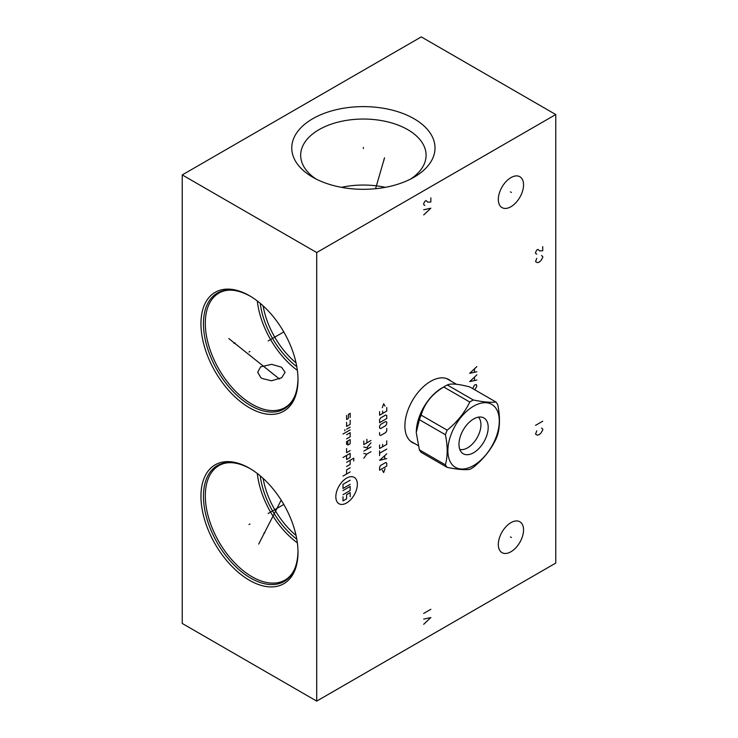 <?xml version="1.0" encoding="UTF-8"?>
<svg xmlns="http://www.w3.org/2000/svg" width="738" height="738" viewBox="0 0 738 738"><rect width="100%" height="100%" fill="white"/><g stroke="black" fill="none" stroke-linecap="round" stroke-linejoin="round"><path stroke-width="1.11" d="M182.24 174.915L182.24 623.462L316.703 701.1L555.76 563.085L555.76 114.538L421.297 36.9L182.24 174.915L316.703 252.544L555.76 114.538M316.703 701.1L316.703 252.544M414.691 443.584A36.383 21.005 -60 0 1 412.422 442.569A36.383 21.005 -60 0 1 404.885 425.909A36.383 21.005 -60 0 1 420.771 389.295A36.383 21.005 -60 0 1 448.805 379.553A36.383 21.005 -60 0 1 450.826 381.011M523.546 184.887A17.832 10.295 -60 0 1 515.761 202.83A17.832 10.295 -60 0 1 502.015 207.609A17.832 10.295 -60 0 1 498.325 199.444A17.832 10.295 -60 0 1 506.111 181.502A17.832 10.295 -60 0 1 519.856 176.723A17.832 10.295 -60 0 1 523.546 184.887M523.546 529.93A17.832 10.295 -60 0 1 515.761 547.873A17.832 10.295 -60 0 1 502.015 552.651A17.832 10.295 -60 0 1 498.325 544.487A17.832 10.295 -60 0 1 506.111 526.545A17.832 10.295 -60 0 1 519.856 521.766A17.832 10.295 -60 0 1 523.546 529.93M298.004 379.766A68.625 39.621 60 0 1 249.472 407.782A68.625 39.621 60 0 1 200.948 323.733A68.625 39.621 60 0 1 249.472 295.717A68.625 39.621 60 0 1 298.004 379.766M298.004 552.282A68.625 39.621 60 0 1 249.472 580.299A68.625 39.621 60 0 1 200.948 496.25A68.625 39.621 60 0 1 249.472 468.233A68.625 39.621 60 0 1 298.004 552.282M414.027 118.726A71.632 41.356 180 0 1 414.027 177.212A71.632 41.356 180 0 1 312.737 177.212L312.737 177.212A71.632 41.356 180 0 1 312.737 118.726A71.632 41.356 180 0 1 414.027 118.726M316.095 179.03A62.712 36.208 0 0 1 300.67 155.248A62.712 36.208 0 0 1 339.388 121.798A62.712 36.208 0 0 1 407.727 129.648A62.712 36.208 180 0 1 426.094 155.248A62.712 36.208 180 0 1 410.669 179.03M385.319 187.332A62.712 36.208 0 0 0 341.445 187.332M296.039 362.875A60.848 35.129 60 0 1 263.125 305.855M296.796 366.657A62.121 35.867 60 0 1 260.228 303.309M297.368 370.356A66.088 38.155 60 0 1 257.304 300.966M281.446 367.173L285.099 372.303L281.685 377.736L271.464 380.799L261.944 378.428L260.828 377.644L257.71 372.229L260.643 366.832L271.667 364.341L281.446 367.173M296.039 535.391A60.848 35.129 60 0 1 263.125 478.372M296.796 539.174A62.121 35.867 60 0 1 260.228 475.835M297.368 542.873A66.088 38.155 60 0 1 257.304 473.492M448.972 379.941A36.383 21.005 120 0 0 447.855 379.055M412.837 442.514A36.383 21.005 -60 0 1 411.518 441.997M419.378 419.691L445.401 434.719C447.763 446.13 447.763 456.176 445.401 464.857A41.328 23.865 120 0 0 447.173 467.375C457.071 469.414 464.599 470.088 469.783 469.396A41.328 23.865 120 0 0 471.545 468.436A41.328 23.865 120 0 0 473.316 467.357C483.215 459.34 490.752 449.968 495.927 439.23A41.328 23.865 120 0 0 497.698 434.673C500.06 425.983 500.06 415.937 497.698 404.525A41.328 23.865 120 0 0 495.927 402.007L469.903 386.98C458.243 383.935 450.715 383.262 447.293 384.959A41.328 23.865 120 0 0 445.521 385.928A41.328 23.865 -60 0 0 443.759 387.007C432.099 394 424.562 403.382 421.149 415.134A41.328 23.865 -60 0 0 419.378 419.691L416.306 432.293A36.134 20.858 -60 0 1 441.85 388.05L445.521 385.928L441.85 388.05M447.173 467.375L421.149 452.357A41.328 23.865 -60 0 1 419.378 449.839L445.401 464.857M416.306 432.985L419.378 449.839M421.149 415.134L447.173 430.153A41.328 23.865 120 0 0 445.401 434.719M443.759 387.007L469.783 402.035C464.599 412.773 457.071 422.145 447.173 430.153M447.293 384.959L473.316 399.987A41.328 23.865 120 0 0 471.545 400.946A41.328 23.865 120 0 0 469.783 402.035M495.927 402.007C490.752 402.699 483.215 402.026 473.316 399.987M473.584 465.54A36.346 20.987 120 0 0 499.285 421.029A36.346 20.987 120 0 0 473.584 406.195A36.346 20.987 120 0 0 447.883 450.706A36.346 20.987 120 0 0 473.584 465.54M473.584 419A20.664 11.928 120 0 0 460.549 435.78A20.664 11.928 120 0 0 461.813 452.662A20.664 11.928 120 0 0 473.584 452.745A20.664 11.928 120 0 0 487.467 433.114A20.664 11.928 120 0 0 482.246 417.274A20.664 11.928 120 0 0 473.584 419M459.802 449.414A18.865 10.895 120 0 0 467.606 447.828A18.865 10.895 120 0 0 479.488 432.569A18.865 10.895 120 0 0 478.427 417.154M363.382 148.513L363.382 147.416L363.382 148.513M383.945 160.386L383.945 159.288M384.535 157.803L375.568 188.716M249.951 351.472L249.001 352.026M268.18 340.947L283.789 331.934M235.007 342.847L234.057 343.391M228.808 338.548L279.462 379.009M249.951 523.989L249.001 524.543M268.18 513.464L283.789 504.46M264.887 532.615L263.936 533.168M258.697 544.072L281.178 500.152M472.717 388.603L474.479 385.042L476.278 384.526L476.868 386.251L475.078 389.36M476.868 374.867L469.7 381.592L476.868 380.042M474.479 380.384L474.479 377.284M476.868 366.583L469.7 373.317L476.868 371.758M474.479 372.109L474.479 369M510.456 191.889L511.416 192.443M510.456 536.932L511.416 537.485M346.592 478.132A15.212 8.782 120 0 0 335.836 496.766A15.212 8.782 120 0 0 346.592 502.975A15.212 8.782 120 0 0 357.349 484.349A15.212 8.782 120 0 0 346.592 478.132M346.592 448.529L346.592 452.671L350.172 450.604M346.592 455.429L346.592 459.571L350.172 457.505L350.172 453.363L343.004 457.505M353.76 460.955L353.76 458.187L346.592 462.329M346.592 466.471L350.172 464.405L350.172 460.263M350.172 467.781L346.592 469.857L346.592 473.999M350.172 471.923L343.004 476.065M347.782 440.937L347.782 445.079L350.172 443.704L350.172 439.562L346.592 441.628L346.592 444.387M346.592 438.87L350.172 436.804L350.172 432.662L346.592 434.728M350.172 429.894L343.004 434.036M350.172 427.136L346.592 429.212M344.794 430.761L344.794 429.728M346.592 422.311L346.592 426.444L350.172 424.378L350.172 420.236M346.592 415.411L346.592 419.544L348.382 418.511L348.382 414.369L350.172 413.335L350.172 417.477M343.004 490.558L350.172 486.416L350.172 490.558L343.004 494.7M350.172 484.349L343.004 488.482L343.004 484.349L350.172 480.207M343.004 496.766L343.004 500.908L346.592 498.842L346.592 494.7L350.172 492.624L350.172 496.766M370.974 451.702L366.878 454.073L363.797 458.215M366.878 454.073L363.797 453.483M370.974 446.97L363.797 451.112M368.585 448.353L363.797 446.97M366.878 447.56L370.974 442.837M363.797 441.056L363.797 444.608L370.974 440.466M366.878 439.285L366.878 442.837M382.312 470.198L383.677 472.569L385.042 468.621M386.749 466.056L386.749 463.104L385.725 462.514L380.605 465.466L379.581 467.246L379.581 470.198L386.749 466.056M386.749 453.833L379.581 460.337L386.749 458.566M384.701 458.962L384.701 455.807M386.749 449.101L379.581 453.243M379.581 455.614L379.581 450.881M379.581 444.959L379.581 448.51L386.749 444.368L386.749 440.826M382.653 444.368L382.653 446.739M379.581 432.542L379.581 434.903L380.605 435.494L385.725 432.542L386.749 430.771L386.749 428.4M385.725 425.641L386.749 423.861L386.749 422.09L385.725 421.499L380.605 424.461L379.581 426.232L379.581 428.003L380.605 428.594L385.725 425.641M386.749 418.538L386.749 415.586L385.725 414.996L380.605 417.948L379.581 419.728L379.581 422.68L386.749 418.538M379.581 411.638L379.581 415.19L386.749 411.048L386.749 407.505M382.653 411.048L382.653 413.418M385.042 406.121L383.677 403.751L382.312 407.699M423.686 214.942L430.854 208.208L423.686 209.767M430.854 197.858L430.854 202L427.865 202.175L426.075 200.616L424.876 201.308L423.686 203.55L423.686 204.592L424.876 205.45M536.757 258.346L535.557 261.621L537.347 262.654L539.146 262.138L540.936 260.588L542.725 257.479L542.725 256.446L541.535 255.588M542.725 246.612L542.725 250.754L539.746 250.929L537.947 249.37L536.757 250.062L535.557 252.304L535.557 253.346L536.757 254.204M536.757 430.863L535.557 434.147L537.347 435.18L539.146 434.664L540.936 433.105L542.725 430.005L542.725 428.972L541.535 428.105M535.557 425.346L542.725 421.204M423.686 624.293L430.854 617.568L423.686 619.117M423.686 613.426L430.854 609.284M250.726 296.436C237.977 289.416 227.396 288.281 218.992 293.032A66.088 38.155 -120 0 0 205.302 323.29A66.088 38.155 60 0 0 234.149 389.802A66.088 38.155 60 0 0 285.08 407.505C293.401 402.597 297.7 392.865 298.004 378.317M297.995 379.037A66.863 38.597 60 0 1 250.413 405.439A66.863 38.597 60 0 1 203.448 323.733A66.863 38.597 -120 0 1 250.108 296.076M250.726 468.953C237.977 461.942 227.396 460.807 218.992 465.549A66.088 38.155 -120 0 0 205.302 495.807A66.088 38.155 60 0 0 234.149 562.319A66.088 38.155 60 0 0 285.08 580.031C293.401 575.114 297.7 565.391 298.004 550.843M297.995 551.554A66.863 38.597 60 0 1 250.413 577.955A66.863 38.597 60 0 1 203.448 496.25A66.863 38.597 -120 0 1 250.108 468.602M447.007 378.806L446.462 378.511A36.134 20.858 -60 0 1 447.007 378.806L456.527 384.295M410.872 441.389A36.134 20.858 -60 0 1 410.346 441.056L418.142 445.577"/></g></svg>
